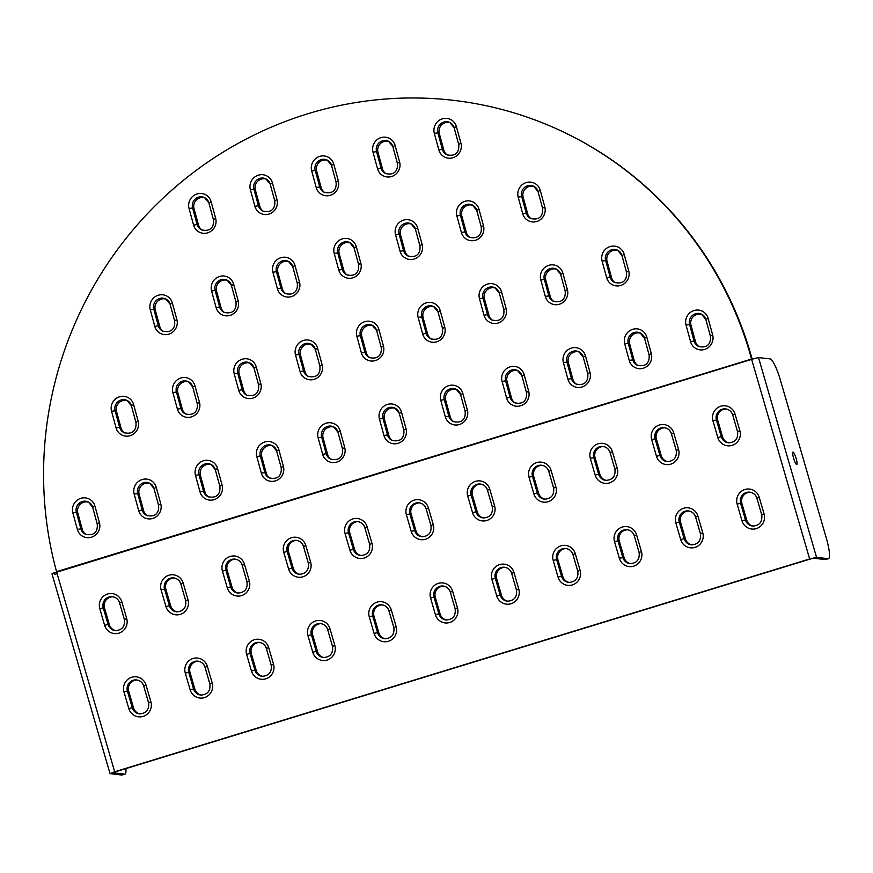<?xml version="1.0" encoding="UTF-8"?>
<svg xmlns="http://www.w3.org/2000/svg" width="873" height="873" viewBox="0 0 873 873"><rect width="100%" height="100%" fill="white"/><g stroke="black" fill="none" stroke-linecap="round" stroke-linejoin="round"><path stroke-width="1.31" d="M166.459 299.286A8.697 8.435 -64.3 0 0 155.241 309.937L159.759 326.48A8.697 8.435 -64.3 0 0 163.458 331.434M56.199 570.244L56.592 571.662A6.089 1.102 73 0 0 56.734 572.164L57.16 573.626L54.453 574.51L53.973 572.874L54.835 574.379M56.156 570.222A369.552 358.377 115.7 0 1 175.375 187.062A369.552 358.377 115.7 0 1 564.613 132.587A369.552 358.377 115.7 0 1 751.5 358.847L751.948 359.065M752.122 359.01A369.552 358.377 -64.3 0 0 565.289 132.903L564.613 132.587M534.363 186.615A8.697 8.435 -64.3 0 0 523.156 197.265L527.674 213.82A8.697 8.435 -64.3 0 0 531.362 218.763M227.777 280.506A8.697 8.435 -64.3 0 0 216.559 291.156L221.076 307.711A8.697 8.435 -64.3 0 0 224.776 312.654M473.046 205.395A8.697 8.435 -64.3 0 0 461.828 216.046L466.357 232.589A8.697 8.435 -64.3 0 0 470.045 237.543M289.094 261.725A8.697 8.435 -64.3 0 0 277.876 272.376L282.394 288.93A8.697 8.435 -64.3 0 0 286.093 293.874M411.729 224.175A8.697 8.435 -64.3 0 0 400.511 234.815L405.039 251.369A8.697 8.435 -64.3 0 0 408.728 256.313M127.742 400.827A8.697 8.435 -64.3 0 0 116.524 411.467L121.052 428.021A8.697 8.435 -64.3 0 0 124.741 432.964M618.291 250.595A8.697 8.435 -64.3 0 0 607.073 261.245L611.602 277.8A8.697 8.435 -64.3 0 0 615.29 282.743M189.059 382.047A8.697 8.435 -64.3 0 0 177.841 392.697L182.37 409.241A8.697 8.435 -64.3 0 0 186.058 414.184M556.974 269.375A8.697 8.435 -64.3 0 0 545.756 280.026L550.274 296.569A8.697 8.435 -64.3 0 0 553.973 301.523M250.376 363.266A8.697 8.435 -64.3 0 0 239.158 373.917L243.687 390.46A8.697 8.435 -64.3 0 0 247.375 395.414M495.657 288.155A8.697 8.435 -64.3 0 0 484.439 298.795L488.956 315.349A8.697 8.435 -64.3 0 0 492.656 320.293M311.694 344.486A8.697 8.435 -64.3 0 0 300.487 355.136L305.004 371.691A8.697 8.435 -64.3 0 0 308.693 376.634M434.339 306.936A8.697 8.435 -64.3 0 0 423.121 317.576L427.639 334.13A8.697 8.435 -64.3 0 0 431.338 339.073M89.024 502.357A8.697 8.435 -64.3 0 0 77.817 513.008L82.335 529.562A8.697 8.435 -64.3 0 0 86.023 534.505M702.219 314.575A8.697 8.435 -64.3 0 0 691.001 325.225L695.519 341.779A8.697 8.435 -64.3 0 0 699.218 346.723M150.352 483.577A8.697 8.435 -64.3 0 0 139.134 494.227L143.652 510.781A8.697 8.435 -64.3 0 0 147.351 515.725M640.902 333.355A8.697 8.435 -64.3 0 0 629.684 344.006L634.202 360.549A8.697 8.435 -64.3 0 0 637.901 365.503M211.67 464.807A8.697 8.435 -64.3 0 0 200.452 475.447L204.969 492.001A8.697 8.435 -64.3 0 0 208.669 496.944M579.574 352.135A8.697 8.435 -64.3 0 0 568.367 362.775L572.884 379.329A8.697 8.435 -64.3 0 0 576.573 384.273M272.987 446.027A8.697 8.435 -64.3 0 0 261.769 456.677L266.287 473.221A8.697 8.435 -64.3 0 0 269.986 478.164M518.256 370.916A8.697 8.435 -64.3 0 0 507.049 381.556L511.567 398.11A8.697 8.435 -64.3 0 0 515.256 403.053M334.304 427.246A8.697 8.435 -64.3 0 0 323.086 437.897L327.604 454.44A8.697 8.435 -64.3 0 0 331.304 459.394M456.939 389.685A8.697 8.435 -64.3 0 0 445.721 400.336L450.25 416.89A8.697 8.435 -64.3 0 0 453.938 421.834M205.242 197.996A8.697 8.435 -64.3 0 0 194.024 208.647L198.542 225.201A8.697 8.435 -64.3 0 0 202.241 230.145M450.512 122.886A8.697 8.435 -64.3 0 0 439.294 133.536L443.822 150.091A8.697 8.435 -64.3 0 0 447.511 155.034M266.56 179.227A8.697 8.435 -64.3 0 0 255.342 189.867L259.859 206.421A8.697 8.435 -64.3 0 0 263.559 211.364M389.194 141.666A8.697 8.435 -64.3 0 0 377.976 152.317L382.494 168.871A8.697 8.435 -64.3 0 0 386.193 173.814M327.877 160.446A8.697 8.435 -64.3 0 0 316.659 171.097L321.177 187.64A8.697 8.435 -64.3 0 0 324.876 192.595M350.411 242.956A8.697 8.435 -64.3 0 0 339.193 253.596L343.722 270.15A8.697 8.435 -64.3 0 0 347.41 275.093M373.011 325.705A8.697 8.435 -64.3 0 0 361.804 336.356L366.322 352.91A8.697 8.435 -64.3 0 0 370.021 357.854M395.622 408.466A8.697 8.435 -64.3 0 0 384.404 419.116L388.932 435.671A8.697 8.435 -64.3 0 0 392.621 440.614M726.238 409.011A8.697 8.523 -83.4 0 0 717.715 420.197L722.549 436.849A8.697 8.523 -83.4 0 0 729.086 442.884M809.631 558.96L114.679 771.787L110.031 773.62L121.762 775.017A21.738 3.95 73 0 0 122.089 774.995L124.948 774.111A21.738 3.95 -107 0 1 124.632 774.144L113.021 772.801L115.28 771.852L810.231 559.036L813.691 558.229L825.301 559.571A21.738 3.95 73 0 0 825.618 559.538L828.477 558.665A21.738 3.95 -107 0 1 828.161 558.687L816.55 557.356L809.631 558.96L751.642 359.36L56.734 572.164M113.053 596.794A8.697 8.523 -83.4 0 0 104.52 607.979L109.365 624.631A8.697 8.523 -83.4 0 0 115.902 630.666M664.92 427.781A8.697 8.523 -83.4 0 0 656.387 438.977L661.232 455.63A8.697 8.523 -83.4 0 0 667.769 461.664M174.371 578.013A8.697 8.523 -83.4 0 0 165.837 589.199L170.682 605.851A8.697 8.523 -83.4 0 0 177.219 611.886M603.603 446.561A8.697 8.523 -83.4 0 0 595.07 457.758L599.915 474.399A8.697 8.523 -83.4 0 0 606.451 480.434M235.688 559.233A8.697 8.523 -83.4 0 0 227.166 570.429L232 587.071A8.697 8.523 -83.4 0 0 238.536 593.105M542.286 465.342A8.697 8.523 -83.4 0 0 533.752 476.538L538.586 493.18A8.697 8.523 -83.4 0 0 545.134 499.214M297.006 540.452A8.697 8.523 -83.4 0 0 288.483 551.649L293.317 568.301A8.697 8.523 -83.4 0 0 299.854 574.336M480.968 484.122A8.697 8.523 -83.4 0 0 472.435 495.307L477.269 511.96A8.697 8.523 -83.4 0 0 483.806 517.995M358.323 521.672A8.697 8.523 -83.4 0 0 349.8 532.868L354.634 549.521A8.697 8.523 -83.4 0 0 361.171 555.555M419.64 502.903A8.697 8.523 -83.4 0 0 411.118 514.088L415.952 530.74A8.697 8.523 -83.4 0 0 422.488 536.775M750.42 492.252A8.697 8.523 -83.4 0 0 741.897 503.448L746.731 520.09A8.697 8.523 -83.4 0 0 753.268 526.124M137.236 680.034A8.697 8.523 -83.4 0 0 128.713 691.23L133.547 707.883A8.697 8.523 -83.4 0 0 140.084 713.918M689.103 511.032A8.697 8.523 -83.4 0 0 680.58 522.229L685.414 538.87A8.697 8.523 -83.4 0 0 691.951 544.905M198.553 661.254A8.697 8.523 -83.4 0 0 190.03 672.45L194.865 689.103A8.697 8.523 -83.4 0 0 201.401 695.137M627.785 529.813A8.697 8.523 -83.4 0 0 619.263 540.998L624.097 557.651A8.697 8.523 -83.4 0 0 630.633 563.685M259.87 642.484A8.697 8.523 -83.4 0 0 251.348 653.67L256.182 670.322A8.697 8.523 -83.4 0 0 262.718 676.357M566.468 548.593A8.697 8.523 -83.4 0 0 557.934 559.779L562.779 576.431A8.697 8.523 -83.4 0 0 569.316 582.466M321.188 623.704A8.697 8.523 -83.4 0 0 312.665 634.889L317.499 651.542A8.697 8.523 -83.4 0 0 324.036 657.576M505.151 567.363A8.697 8.523 -83.4 0 0 496.617 578.559L501.462 595.211A8.697 8.523 -83.4 0 0 507.999 601.246M382.516 604.924A8.697 8.523 -83.4 0 0 373.982 616.12L378.817 632.761A8.697 8.523 -83.4 0 0 385.364 638.796M443.833 586.143A8.697 8.523 -83.4 0 0 435.3 597.339L440.134 613.981A8.697 8.523 -83.4 0 0 446.681 620.026M751.511 359.054L751.522 359.109A6.089 1.102 -107 0 1 751.511 359.054L56.592 571.662M828.477 558.665A21.738 3.95 -107 0 0 826.382 538.368L780.429 380.202A21.738 3.95 -107 0 0 770.117 358.901L758.506 357.559L751.642 359.36A6.089 1.102 73 0 1 751.588 359.174A6.089 1.102 -107 0 1 751.566 359.098M54.421 572.928L56.745 572.208M110.031 773.62L51.987 573.834L53.973 572.874M796.143 458.445A6.526 1.189 -107 0 1 796.776 464.534A6.526 1.189 -107 0 1 793.732 458.652A6.526 1.189 -107 0 1 792.957 452.072A6.526 1.189 -107 0 1 796.143 458.445M125.898 768.611A21.738 3.95 -107 0 1 124.948 774.111M154.794 326.349L158.329 325.793L153.801 309.238L150.276 309.795L154.794 326.349A11.742 11.382 -64.3 0 0 168.882 334.141A11.742 11.382 -64.3 0 0 176.87 319.583L172.352 303.04A11.742 11.382 -64.3 0 0 158.264 295.249A11.742 11.382 -64.3 0 0 150.276 309.795M170.159 304.23L172.352 303.04M155.241 309.937L153.801 309.238A8.697 8.435 115.7 0 1 165.761 298.904A8.697 8.435 115.7 0 1 170.104 304.066M174.676 320.784L176.87 319.583M165.761 298.904L170.082 304.164L174.6 320.707C175.342 325.825 173.585 333.737 162.727 331.118A8.697 8.435 115.7 0 1 158.329 325.793L159.759 326.48M518.191 197.123L522.709 213.678A11.742 11.382 -64.3 0 0 536.797 221.469A11.742 11.382 -64.3 0 0 544.785 206.912L540.267 190.369A11.742 11.382 -64.3 0 0 526.168 182.577A11.742 11.382 -64.3 0 0 518.191 197.123L521.716 196.567A8.697 8.435 115.7 0 1 533.676 186.233A8.697 8.435 115.7 0 1 538.019 191.394M456.874 215.904L461.391 232.458A11.742 11.382 -64.3 0 0 475.479 240.25A11.742 11.382 -64.3 0 0 483.467 225.692L478.939 209.149A11.742 11.382 -64.3 0 0 464.851 201.347A11.742 11.382 -64.3 0 0 456.874 215.904L460.398 215.347A8.697 8.435 115.7 0 1 472.348 205.013A8.697 8.435 115.7 0 1 476.702 210.164M395.545 234.684L400.074 251.238A11.742 11.382 -64.3 0 0 414.162 259.03A11.742 11.382 -64.3 0 0 422.15 244.473L417.621 227.918A11.742 11.382 -64.3 0 0 403.533 220.127A11.742 11.382 -64.3 0 0 395.545 234.684L399.081 234.128A8.697 8.435 115.7 0 1 411.03 223.794A8.697 8.435 115.7 0 1 415.384 228.944M602.108 261.103L606.637 277.658A11.742 11.382 -64.3 0 0 620.725 285.449A11.742 11.382 -64.3 0 0 628.713 270.892L624.184 254.349A11.742 11.382 -64.3 0 0 610.096 246.557A11.742 11.382 -64.3 0 0 602.108 261.103L605.644 260.547A8.697 8.435 115.7 0 1 617.593 250.213A8.697 8.435 115.7 0 1 621.947 255.374M540.791 279.884L545.319 296.438A11.742 11.382 -64.3 0 0 559.407 304.23A11.742 11.382 -64.3 0 0 567.385 289.672L562.867 273.129A11.742 11.382 -64.3 0 0 548.779 265.327A11.742 11.382 -64.3 0 0 540.791 279.884L544.326 279.327A8.697 8.435 115.7 0 1 556.276 268.993A8.697 8.435 115.7 0 1 560.63 274.144M479.473 298.664L483.991 315.218A11.742 11.382 -64.3 0 0 498.079 323.01A11.742 11.382 -64.3 0 0 506.067 308.453L501.549 291.898A11.742 11.382 -64.3 0 0 487.461 284.107A11.742 11.382 -64.3 0 0 479.473 298.664L483.009 298.108A8.697 8.435 115.7 0 1 494.958 287.774A8.697 8.435 115.7 0 1 499.312 292.924M418.156 317.445L422.674 333.988A11.742 11.382 -64.3 0 0 436.762 341.779A11.742 11.382 -64.3 0 0 444.75 327.233L440.232 310.679A11.742 11.382 -64.3 0 0 426.144 302.887A11.742 11.382 -64.3 0 0 418.156 317.445L421.681 316.888A8.697 8.435 115.7 0 1 433.641 306.554A8.697 8.435 115.7 0 1 437.984 311.705M686.036 325.083L690.554 341.638A11.742 11.382 -64.3 0 0 704.642 349.429A11.742 11.382 -64.3 0 0 712.63 334.872L708.112 318.329A11.742 11.382 -64.3 0 0 694.024 310.537A11.742 11.382 -64.3 0 0 686.036 325.083L689.572 324.527A8.697 8.435 115.7 0 1 701.521 314.193A8.697 8.435 115.7 0 1 705.864 319.354M624.719 343.864L629.237 360.418A11.742 11.382 -64.3 0 0 643.325 368.21A11.742 11.382 -64.3 0 0 651.313 353.652L646.795 337.109A11.742 11.382 -64.3 0 0 632.707 329.307A11.742 11.382 -64.3 0 0 624.719 343.864L628.244 343.307A8.697 8.435 115.7 0 1 640.204 332.973A8.697 8.435 115.7 0 1 644.547 338.124M563.401 362.644L567.919 379.198A11.742 11.382 -64.3 0 0 582.007 386.99A11.742 11.382 -64.3 0 0 589.995 372.433L585.477 355.878A11.742 11.382 -64.3 0 0 571.389 348.087A11.742 11.382 -64.3 0 0 563.401 362.644L566.926 362.088A8.697 8.435 115.7 0 1 578.886 351.754A8.697 8.435 115.7 0 1 583.229 356.904M502.084 381.425L506.602 397.968A11.742 11.382 -64.3 0 0 520.69 405.759A11.742 11.382 -64.3 0 0 528.678 391.213L524.149 374.659A11.742 11.382 -64.3 0 0 510.061 366.867A11.742 11.382 -64.3 0 0 502.084 381.425L505.609 380.868A8.697 8.435 115.7 0 1 517.569 370.534A8.697 8.435 115.7 0 1 521.912 375.685M440.756 400.194L445.285 416.748A11.742 11.382 -64.3 0 0 459.373 424.54A11.742 11.382 -64.3 0 0 467.361 409.994L462.832 393.439A11.742 11.382 -64.3 0 0 448.744 385.648A11.742 11.382 -64.3 0 0 440.756 400.194L444.292 399.648A8.697 8.435 115.7 0 1 456.241 389.314A8.697 8.435 115.7 0 1 460.595 394.465M434.328 133.394L438.857 149.949A11.742 11.382 -64.3 0 0 452.945 157.74A11.742 11.382 -64.3 0 0 460.933 143.194L456.404 126.64A11.742 11.382 -64.3 0 0 442.316 118.848A11.742 11.382 -64.3 0 0 434.328 133.394L437.864 132.849A8.697 8.435 115.7 0 1 449.813 122.504A8.697 8.435 115.7 0 1 454.167 127.665M373.011 152.175L377.54 168.729A11.742 11.382 -64.3 0 0 391.628 176.521A11.742 11.382 -64.3 0 0 399.605 161.963L395.087 145.42A11.742 11.382 -64.3 0 0 380.999 137.628A11.742 11.382 -64.3 0 0 373.011 152.175L376.547 151.618A8.697 8.435 115.7 0 1 388.496 141.284A8.697 8.435 115.7 0 1 392.85 146.446M334.228 253.465L338.757 270.008A11.742 11.382 -64.3 0 0 352.845 277.8A11.742 11.382 -64.3 0 0 360.822 263.253L356.304 246.699A11.742 11.382 -64.3 0 0 342.216 238.907A11.742 11.382 -64.3 0 0 334.228 253.465L337.764 252.908A8.697 8.435 115.7 0 1 349.713 242.574A8.697 8.435 115.7 0 1 354.067 247.725M379.439 418.975L383.967 435.529A11.742 11.382 -64.3 0 0 398.055 443.32A11.742 11.382 -64.3 0 0 406.043 428.774L401.515 412.22A11.742 11.382 -64.3 0 0 387.426 404.428A11.742 11.382 -64.3 0 0 379.439 418.975L382.974 418.429A8.697 8.435 115.7 0 1 394.923 408.084A8.697 8.435 115.7 0 1 399.277 413.245M356.839 336.214L361.357 352.768A11.742 11.382 -64.3 0 0 375.445 360.56A11.742 11.382 -64.3 0 0 383.433 346.014L378.915 329.459A11.742 11.382 -64.3 0 0 364.827 321.668A11.742 11.382 -64.3 0 0 356.839 336.214L360.363 335.669A8.697 8.435 115.7 0 1 372.324 325.334A8.697 8.435 115.7 0 1 376.667 330.485M311.694 170.955L316.212 187.509A11.742 11.382 -64.3 0 0 330.31 195.301A11.742 11.382 -64.3 0 0 338.288 180.744L333.77 164.189A11.742 11.382 -64.3 0 0 319.682 156.398A11.742 11.382 -64.3 0 0 311.694 170.955L315.229 170.399A8.697 8.435 115.7 0 1 327.179 160.065A8.697 8.435 115.7 0 1 331.533 165.215M250.376 189.736L254.894 206.29A11.742 11.382 -64.3 0 0 268.982 214.081A11.742 11.382 -64.3 0 0 276.97 199.524L272.452 182.97A11.742 11.382 -64.3 0 0 258.364 175.178A11.742 11.382 -64.3 0 0 250.376 189.736L253.912 189.179A8.697 8.435 115.7 0 1 265.861 178.845A8.697 8.435 115.7 0 1 270.204 183.996M189.059 208.516L193.577 225.059A11.742 11.382 -64.3 0 0 207.665 232.851A11.742 11.382 -64.3 0 0 215.653 218.305L211.135 201.75A11.742 11.382 -64.3 0 0 197.047 193.959A11.742 11.382 -64.3 0 0 189.059 208.516L192.584 207.96A8.697 8.435 115.7 0 1 204.544 197.625A8.697 8.435 115.7 0 1 208.887 202.776M318.121 437.755L322.65 454.309A11.742 11.382 -64.3 0 0 336.738 462.101A11.742 11.382 -64.3 0 0 344.715 447.543L340.197 431A11.742 11.382 -64.3 0 0 326.109 423.209A11.742 11.382 -64.3 0 0 318.121 437.755L321.657 437.198A8.697 8.435 115.7 0 1 333.606 426.864A8.697 8.435 115.7 0 1 337.96 432.026M256.804 456.535L261.322 473.09A11.742 11.382 -64.3 0 0 275.41 480.881A11.742 11.382 -64.3 0 0 283.398 466.324L278.88 449.77A11.742 11.382 -64.3 0 0 264.792 441.978A11.742 11.382 -64.3 0 0 256.804 456.535L260.34 455.979A8.697 8.435 115.7 0 1 272.289 445.645A8.697 8.435 115.7 0 1 276.643 450.795M195.487 475.316L200.004 491.859A11.742 11.382 -64.3 0 0 214.092 499.662A11.742 11.382 -64.3 0 0 222.08 485.104L217.563 468.55A11.742 11.382 -64.3 0 0 203.474 460.758A11.742 11.382 -64.3 0 0 195.487 475.316L199.011 474.759A8.697 8.435 115.7 0 1 210.971 464.425A8.697 8.435 115.7 0 1 215.315 469.576M134.169 494.096L138.687 510.64A11.742 11.382 -64.3 0 0 152.775 518.431A11.742 11.382 -64.3 0 0 160.763 503.885L156.245 487.33A11.742 11.382 -64.3 0 0 142.157 479.539A11.742 11.382 -64.3 0 0 134.169 494.096L137.694 493.54A8.697 8.435 115.7 0 1 149.654 483.206A8.697 8.435 115.7 0 1 153.997 488.356M72.852 512.866L77.37 529.42A11.742 11.382 -64.3 0 0 91.458 537.211A11.742 11.382 -64.3 0 0 99.446 522.665L94.928 506.111A11.742 11.382 -64.3 0 0 80.829 498.319A11.742 11.382 -64.3 0 0 72.852 512.866L76.377 512.32A8.697 8.435 115.7 0 1 88.337 501.975A8.697 8.435 115.7 0 1 92.68 507.137M295.521 354.995L300.039 371.549A11.742 11.382 -64.3 0 0 314.127 379.34A11.742 11.382 -64.3 0 0 322.115 364.794L317.597 348.24A11.742 11.382 -64.3 0 0 303.498 340.448A11.742 11.382 -64.3 0 0 295.521 354.995L299.046 354.449A8.697 8.435 115.7 0 1 311.006 344.104A8.697 8.435 115.7 0 1 315.349 349.265M234.204 373.775L238.722 390.329A11.742 11.382 -64.3 0 0 252.81 398.121A11.742 11.382 -64.3 0 0 260.798 383.563L256.269 367.02A11.742 11.382 -64.3 0 0 242.181 359.229A11.742 11.382 -64.3 0 0 234.204 373.775L237.729 373.218A8.697 8.435 115.7 0 1 249.678 362.884A8.697 8.435 115.7 0 1 254.032 368.046M172.876 392.555L177.405 409.11A11.742 11.382 -64.3 0 0 191.493 416.901A11.742 11.382 -64.3 0 0 199.481 402.344L194.952 385.79A11.742 11.382 -64.3 0 0 180.864 377.998A11.742 11.382 -64.3 0 0 172.876 392.555L176.411 391.999A8.697 8.435 115.7 0 1 188.361 381.665A8.697 8.435 115.7 0 1 192.715 386.815M111.558 411.336L116.087 427.879A11.742 11.382 -64.3 0 0 130.175 435.682A11.742 11.382 -64.3 0 0 138.152 421.124L133.634 404.57A11.742 11.382 -64.3 0 0 119.546 396.779A11.742 11.382 -64.3 0 0 111.558 411.336L115.094 410.779A8.697 8.435 115.7 0 1 127.043 400.445A8.697 8.435 115.7 0 1 131.397 405.596M272.911 272.234L277.428 288.788A11.742 11.382 -64.3 0 0 291.527 296.58A11.742 11.382 -64.3 0 0 299.504 282.034L294.987 265.479A11.742 11.382 -64.3 0 0 280.899 257.688A11.742 11.382 -64.3 0 0 272.911 272.234L276.446 271.689A8.697 8.435 115.7 0 1 288.396 261.354A8.697 8.435 115.7 0 1 292.75 266.505M211.593 291.015L216.111 307.569A11.742 11.382 -64.3 0 0 230.199 315.36A11.742 11.382 -64.3 0 0 238.187 300.814L233.669 284.26A11.742 11.382 -64.3 0 0 219.581 276.468A11.742 11.382 -64.3 0 0 211.593 291.015L215.129 290.469A8.697 8.435 115.7 0 1 227.078 280.124A8.697 8.435 115.7 0 1 231.421 285.285M522.709 213.678L526.244 213.121L521.716 196.567L523.156 197.265M538.074 191.569L540.267 190.369M542.591 208.112L544.785 206.912M533.676 186.233L537.997 191.493L542.515 208.047C543.257 213.165 541.5 221.065 530.642 218.457A8.697 8.435 115.7 0 1 526.244 213.121L527.674 213.82M216.111 307.569L219.647 307.012L215.129 290.469L216.559 291.156M231.476 285.46L233.669 284.26M235.994 302.003L238.187 300.814M227.078 280.124L231.4 285.384L235.928 301.938C236.659 307.056 234.902 314.957 224.045 312.348A8.697 8.435 115.7 0 1 219.647 307.012L221.076 307.711M461.391 232.458L464.916 231.902L460.398 215.347L461.828 216.046M476.756 210.338L478.939 209.149M481.274 226.893L483.467 225.692M472.348 205.013L476.68 210.273L481.198 226.816C481.94 231.934 480.183 239.846 469.314 237.227A8.697 8.435 115.7 0 1 464.916 231.902L466.357 232.589M277.428 288.788L280.964 288.232L276.446 271.689L277.876 272.376M292.793 266.68L294.987 265.479M297.311 283.234L299.504 282.034M288.396 261.354L292.717 266.603L297.246 283.158C297.977 288.276 296.231 296.176 285.362 293.568A8.697 8.435 115.7 0 1 280.964 288.232L282.394 288.93M400.074 251.238L403.599 250.682L399.081 234.128L400.511 234.815M415.428 229.119L417.621 227.918M419.957 245.673L422.15 244.473M411.03 223.794L415.362 229.042L419.88 245.597C420.622 250.715 418.865 258.615 407.997 256.007A8.697 8.435 115.7 0 1 403.599 250.682L405.039 251.369M116.087 427.879L119.612 427.334L115.094 410.779L116.524 411.467M131.441 405.77L133.634 404.57M135.97 422.325L138.152 421.124M127.043 400.445L131.365 405.694L135.893 422.248C136.635 427.366 134.879 435.267 124.01 432.659A8.697 8.435 115.7 0 1 119.612 427.334L121.052 428.021M606.637 277.658L610.162 277.101L605.644 260.547L607.073 261.245M621.991 255.549L624.184 254.349M626.519 272.092L628.713 270.892M617.593 250.213L621.914 255.473L626.443 272.027C627.185 277.145 625.428 285.045 614.559 282.437A8.697 8.435 115.7 0 1 610.162 277.101L611.602 277.8M177.405 409.11L180.929 408.553L176.411 391.999L177.841 392.697M192.758 386.99L194.952 385.79M197.287 403.544L199.481 402.344M188.361 381.665L192.693 386.914L197.211 403.468C197.953 408.586 196.196 416.486 185.327 413.878A8.697 8.435 115.7 0 1 180.929 408.553L182.37 409.241M545.319 296.438L548.844 295.882L544.326 279.327L545.756 280.026M560.673 274.318L562.867 273.129M565.191 290.873L567.385 289.672M556.276 268.993L560.597 274.253L565.126 290.796C565.857 295.914 564.111 303.826 553.242 301.207A8.697 8.435 115.7 0 1 548.844 295.882L550.274 296.569M238.722 390.329L242.247 389.773L237.729 373.218L239.158 373.917M254.087 368.21L256.269 367.02M258.604 384.764L260.798 383.563M249.678 362.884L254.01 368.144L258.528 384.687C259.27 389.805 257.513 397.717 246.644 395.098A8.697 8.435 115.7 0 1 242.247 389.773L243.687 390.46M483.991 315.218L487.527 314.662L483.009 298.108L484.439 298.795M499.356 293.099L501.549 291.898M503.874 309.653L506.067 308.453M494.958 287.774L499.28 293.022L503.808 309.577C504.539 314.695 502.793 322.595 491.925 319.987A8.697 8.435 115.7 0 1 487.527 314.662L488.956 315.349M300.039 371.549L303.575 370.992L299.046 354.449L300.487 355.136M315.404 349.44L317.597 348.24M319.922 365.983L322.115 364.794M311.006 344.104L315.328 349.364L319.845 365.918C320.587 371.036 318.831 378.937 307.973 376.328A8.697 8.435 115.7 0 1 303.575 370.992L305.004 371.691M422.674 333.988L426.21 333.442L421.681 316.888L423.121 317.576M438.039 311.879L440.232 310.679M442.556 328.434L444.75 327.233M433.641 306.554L437.962 311.803L442.48 328.357C443.222 333.475 441.465 341.376 430.607 338.768A8.697 8.435 115.7 0 1 426.21 333.442L427.639 334.13M77.37 529.42L80.905 528.863L76.377 512.32L77.817 513.008M92.734 507.311L94.928 506.111M97.252 523.855L99.446 522.665M88.337 501.975L92.658 507.235L97.176 523.789C97.918 528.907 96.161 536.808 85.303 534.2A8.697 8.435 115.7 0 1 80.905 528.863L82.335 529.562M690.554 341.638L694.09 341.081L689.572 324.527L691.001 325.225M705.919 319.529L708.112 318.329M710.436 336.072L712.63 334.872M701.521 314.193L705.842 319.453L710.36 336.007C711.102 341.125 709.345 349.025 698.487 346.417A8.697 8.435 115.7 0 1 694.09 341.081L695.519 341.779M138.687 510.64L142.223 510.094L137.694 493.54L139.134 494.227M154.052 488.531L156.245 487.33M158.57 505.085L160.763 503.885M149.654 483.206L153.975 488.454L158.493 505.009C159.235 510.127 157.478 518.027 146.62 515.419A8.697 8.435 115.7 0 1 142.223 510.094L143.652 510.781M629.237 360.418L632.772 359.862L628.244 343.307L629.684 344.006M644.601 338.298L646.795 337.109M649.119 354.853L651.313 353.652M640.204 332.973L644.525 338.233L649.043 354.776C649.785 359.894 648.028 367.806 637.17 365.187A8.697 8.435 115.7 0 1 632.772 359.862L634.202 360.549M200.004 491.859L203.54 491.313L199.011 474.759L200.452 475.447M215.369 469.75L217.563 468.55M219.887 486.305L222.08 485.104M210.971 464.425L215.293 469.674L219.81 486.228C220.553 491.346 218.796 499.247 207.938 496.639A8.697 8.435 115.7 0 1 203.54 491.313L204.969 492.001M567.919 379.198L571.455 378.642L566.926 362.088L568.367 362.775M583.284 357.079L585.477 355.878M587.802 373.633L589.995 372.433M578.886 351.754L583.208 357.002L587.725 373.557C588.467 378.675 586.711 386.575 575.853 383.967A8.697 8.435 115.7 0 1 571.455 378.642L572.884 379.329M261.322 473.09L264.857 472.533L260.34 455.979L261.769 456.677M276.686 450.97L278.88 449.77M281.204 467.524L283.398 466.324M272.289 445.645L276.61 450.894L281.139 467.448C281.87 472.566 280.124 480.466 269.255 477.858A8.697 8.435 115.7 0 1 264.857 472.533L266.287 473.221M506.602 397.968L510.127 397.422L505.609 380.868L507.049 381.556M521.967 375.859L524.149 374.659M526.484 392.414L528.678 391.213M517.569 370.534L521.89 375.783L526.408 392.337C527.15 397.455 525.393 405.356 514.524 402.748A8.697 8.435 115.7 0 1 510.127 397.422L511.567 398.11M322.65 454.309L326.175 453.753L321.657 437.198L323.086 437.897M338.004 432.19L340.197 431M342.522 448.744L344.715 447.543M333.606 426.864L337.927 432.124L342.456 448.667C343.187 453.785 341.441 461.697 330.572 459.078A8.697 8.435 115.7 0 1 326.175 453.753L327.604 454.44M445.285 416.748L448.809 416.203L444.292 399.648L445.721 400.336M460.638 394.64L462.832 393.439M465.167 411.194L467.361 409.994M456.241 389.314L460.573 394.563L465.091 411.118C465.833 416.235 464.076 424.136 453.207 421.528A8.697 8.435 115.7 0 1 448.809 416.203L450.25 416.89M193.577 225.059L197.112 224.514L192.584 207.96L194.024 208.647M208.942 202.951L211.135 201.75M213.459 219.505L215.653 218.305M204.544 197.625L208.865 202.874L213.383 219.429C214.125 224.547 212.368 232.447 201.51 229.839A8.697 8.435 115.7 0 1 197.112 224.514L198.542 225.201M438.857 149.949L442.382 149.392L437.864 132.849L439.294 133.536M454.211 127.84L456.404 126.64M458.74 144.383L460.933 143.194M449.813 122.504L454.146 127.764L458.663 144.318C459.405 149.436 457.648 157.336 446.78 154.728A8.697 8.435 115.7 0 1 442.382 149.392L443.822 150.091M254.894 206.29L258.43 205.733L253.912 189.179L255.342 189.867M270.259 184.17L272.452 182.97M274.777 200.725L276.97 199.524M265.861 178.845L270.183 184.094L274.7 200.648C275.442 205.766 273.686 213.667 262.828 211.059A8.697 8.435 115.7 0 1 258.43 205.733L259.859 206.421M377.54 168.729L381.065 168.173L376.547 151.618L377.976 152.317M392.894 146.62L395.087 145.42M397.422 163.164L399.605 161.963M388.496 141.284L392.817 146.544L397.346 163.087C398.077 168.205 396.331 176.117 385.462 173.498A8.697 8.435 115.7 0 1 381.065 168.173L382.494 168.871M316.212 187.509L319.747 186.953L315.229 170.399L316.659 171.097M331.576 165.39L333.77 164.189M336.094 181.944L338.288 180.744M327.179 160.065L331.5 165.324L336.029 181.868C336.76 186.986 335.014 194.886 324.145 192.278A8.697 8.435 115.7 0 1 319.747 186.953L321.177 187.64M338.757 270.008L342.281 269.462L337.764 252.908L339.193 253.596M354.111 247.899L356.304 246.699M358.639 264.454L360.822 263.253M349.713 242.574L354.034 247.823L358.563 264.377C359.305 269.495 357.548 277.396 346.679 274.788A8.697 8.435 115.7 0 1 342.281 269.462L343.722 270.15M361.357 352.768L364.892 352.212L360.363 335.669L361.804 336.356M376.721 330.66L378.915 329.459M381.239 347.214L383.433 346.014M372.324 325.334L376.645 330.583L381.163 347.138C381.905 352.256 380.148 360.156 369.29 357.548A8.697 8.435 115.7 0 1 364.892 352.212L366.322 352.91M383.967 435.529L387.492 434.972L382.974 418.429L384.404 419.116M399.321 413.42L401.515 412.22M403.85 429.963L406.043 428.774M394.923 408.084L399.256 413.344L403.773 429.898C404.515 435.016 402.759 442.917 391.89 440.308A8.697 8.435 115.7 0 1 387.492 434.972L388.932 435.671M717.802 437.504L721.262 436.696L716.427 420.055L712.968 420.862L717.802 437.504A11.742 11.502 -83.4 0 0 732.109 445.361A11.742 11.502 -83.4 0 0 739.878 430.749L735.044 414.097A11.742 11.502 -83.4 0 0 720.738 406.24A11.742 11.502 -83.4 0 0 712.968 420.862M732.785 415.046L735.044 414.097M717.715 420.197L716.427 420.055A8.697 8.523 96.6 0 1 725.605 408.913A8.697 8.523 96.6 0 1 732.753 414.959M737.62 431.688L739.878 430.749M725.605 408.913C729.151 409.47 731.519 411.51 732.72 415.013L737.554 431.666C738.329 438.726 735.295 442.447 728.442 442.829A8.697 8.523 96.6 0 1 721.262 436.696L722.549 436.849M114.679 771.787L57.116 573.637M99.784 608.645L104.618 625.286A11.742 11.502 -83.4 0 0 118.924 633.143A11.742 11.502 -83.4 0 0 126.694 618.531L121.86 601.879A11.742 11.502 -83.4 0 0 107.554 594.022A11.742 11.502 -83.4 0 0 99.784 608.645L103.243 607.837A8.697 8.523 96.6 0 1 112.421 596.695A8.697 8.523 96.6 0 1 119.568 602.741M161.101 589.864L165.935 606.517A11.742 11.502 -83.4 0 0 180.242 614.374A11.742 11.502 -83.4 0 0 188.011 599.751L183.177 583.099A11.742 11.502 -83.4 0 0 168.871 575.242A11.742 11.502 -83.4 0 0 161.101 589.864L164.561 589.057A8.697 8.523 96.6 0 1 173.738 577.915A8.697 8.523 96.6 0 1 180.886 583.961M222.419 571.084L227.253 587.736A11.742 11.502 -83.4 0 0 241.559 595.593A11.742 11.502 -83.4 0 0 249.329 580.971L244.495 564.329A11.742 11.502 -83.4 0 0 230.188 556.461A11.742 11.502 -83.4 0 0 222.419 571.084L225.878 570.276A8.697 8.523 96.6 0 1 235.055 559.135A8.697 8.523 96.6 0 1 242.203 565.191M283.736 552.303L288.581 568.956A11.742 11.502 -83.4 0 0 302.876 576.813A11.742 11.502 -83.4 0 0 310.646 562.19L305.812 545.549A11.742 11.502 -83.4 0 0 291.517 537.692A11.742 11.502 -83.4 0 0 283.736 552.303L287.195 551.496A8.697 8.523 96.6 0 1 296.373 540.354A8.697 8.523 96.6 0 1 303.531 546.411M345.053 533.523L349.898 550.176A11.742 11.502 -83.4 0 0 364.194 558.033A11.742 11.502 -83.4 0 0 371.974 543.421L367.129 526.768A11.742 11.502 -83.4 0 0 352.834 518.911A11.742 11.502 -83.4 0 0 345.053 533.523L348.513 532.716A8.697 8.523 96.6 0 1 357.69 521.574A8.697 8.523 96.6 0 1 364.849 527.63M737.161 504.103L741.995 520.755A11.742 11.502 -83.4 0 0 756.291 528.612A11.742 11.502 -83.4 0 0 764.071 513.99L759.226 497.348A11.742 11.502 -83.4 0 0 744.931 489.491A11.742 11.502 -83.4 0 0 737.161 504.103L740.62 503.295A8.697 8.523 96.6 0 1 749.787 492.154A8.697 8.523 96.6 0 1 756.946 498.21M675.833 522.883L680.678 539.536A11.742 11.502 -83.4 0 0 694.973 547.393A11.742 11.502 -83.4 0 0 702.754 532.77L697.909 516.118A11.742 11.502 -83.4 0 0 683.614 508.261A11.742 11.502 -83.4 0 0 675.833 522.883L679.292 522.076A8.697 8.523 96.6 0 1 688.47 510.934A8.697 8.523 96.6 0 1 695.628 516.991M614.516 541.664L619.361 558.305A11.742 11.502 -83.4 0 0 633.656 566.173A11.742 11.502 -83.4 0 0 641.426 551.55L636.592 534.898A11.742 11.502 -83.4 0 0 622.296 527.041A11.742 11.502 -83.4 0 0 614.516 541.664L617.975 540.856A8.697 8.523 96.6 0 1 627.152 529.715A8.697 8.523 96.6 0 1 634.3 535.76M553.198 560.444L558.033 577.086A11.742 11.502 -83.4 0 0 572.339 584.943A11.742 11.502 -83.4 0 0 580.109 570.331L575.274 553.678A11.742 11.502 -83.4 0 0 560.968 545.821A11.742 11.502 -83.4 0 0 553.198 560.444L556.658 559.637A8.697 8.523 96.6 0 1 565.835 548.495A8.697 8.523 96.6 0 1 572.983 554.541M491.881 579.214L496.715 595.866A11.742 11.502 -83.4 0 0 511.021 603.723A11.742 11.502 -83.4 0 0 518.791 589.111L513.957 572.459A11.742 11.502 -83.4 0 0 499.651 564.602A11.742 11.502 -83.4 0 0 491.881 579.214L495.34 578.406A8.697 8.523 96.6 0 1 504.518 567.264A8.697 8.523 96.6 0 1 511.665 573.321M430.564 597.994L435.398 614.647A11.742 11.502 -83.4 0 0 449.704 622.504A11.742 11.502 -83.4 0 0 457.474 607.881L452.64 591.239A11.742 11.502 -83.4 0 0 438.333 583.382A11.742 11.502 -83.4 0 0 430.564 597.994L434.023 597.187A8.697 8.523 96.6 0 1 443.2 586.045A8.697 8.523 96.6 0 1 450.348 592.101M369.246 616.775L374.081 633.427A11.742 11.502 -83.4 0 0 388.387 641.284A11.742 11.502 -83.4 0 0 396.156 626.661L391.322 610.02A11.742 11.502 -83.4 0 0 377.016 602.152A11.742 11.502 -83.4 0 0 369.246 616.775L372.706 615.967A8.697 8.523 96.6 0 1 381.872 604.825A8.697 8.523 96.6 0 1 389.031 610.882M307.929 635.555L312.763 652.207A11.742 11.502 -83.4 0 0 327.069 660.064A11.742 11.502 -83.4 0 0 334.839 645.442L330.005 628.789A11.742 11.502 -83.4 0 0 315.699 620.932A11.742 11.502 -83.4 0 0 307.929 635.555L311.388 634.747A8.697 8.523 96.6 0 1 320.555 623.606A8.697 8.523 96.6 0 1 327.713 629.651M246.612 654.335L251.446 670.977A11.742 11.502 -83.4 0 0 265.741 678.834A11.742 11.502 -83.4 0 0 273.522 664.222L268.677 647.57A11.742 11.502 -83.4 0 0 254.381 639.713A11.742 11.502 -83.4 0 0 246.612 654.335L250.06 653.528A8.697 8.523 96.6 0 1 259.237 642.386A8.697 8.523 96.6 0 1 266.396 648.432M185.283 673.105L190.128 689.757A11.742 11.502 -83.4 0 0 204.424 697.614A11.742 11.502 -83.4 0 0 212.204 683.002L207.359 666.35A11.742 11.502 -83.4 0 0 193.064 658.493A11.742 11.502 -83.4 0 0 185.283 673.105L188.743 672.297A8.697 8.523 96.6 0 1 197.92 661.156A8.697 8.523 96.6 0 1 205.079 667.212M123.966 691.885L128.811 708.538A11.742 11.502 -83.4 0 0 143.107 716.395A11.742 11.502 -83.4 0 0 150.876 701.772L146.042 685.13A11.742 11.502 -83.4 0 0 131.736 677.273A11.742 11.502 -83.4 0 0 123.966 691.885L127.425 691.078A8.697 8.523 96.6 0 1 136.603 679.936A8.697 8.523 96.6 0 1 143.75 685.992M406.382 514.754L411.216 531.395A11.742 11.502 -83.4 0 0 425.511 539.252A11.742 11.502 -83.4 0 0 433.292 524.64L428.447 507.988A11.742 11.502 -83.4 0 0 414.151 500.131A11.742 11.502 -83.4 0 0 406.382 514.754L409.841 513.946A8.697 8.523 96.6 0 1 419.007 502.804A8.697 8.523 96.6 0 1 426.166 508.85M467.699 495.973L472.533 512.615A11.742 11.502 -83.4 0 0 486.839 520.483A11.742 11.502 -83.4 0 0 494.609 505.86L489.775 489.207A11.742 11.502 -83.4 0 0 475.469 481.35A11.742 11.502 -83.4 0 0 467.699 495.973L471.158 495.166A8.697 8.523 96.6 0 1 480.325 484.024A8.697 8.523 96.6 0 1 487.483 490.069M529.016 477.193L533.85 493.845A11.742 11.502 -83.4 0 0 548.157 501.702A11.742 11.502 -83.4 0 0 555.926 487.079L551.092 470.427A11.742 11.502 -83.4 0 0 536.786 462.57A11.742 11.502 -83.4 0 0 529.016 477.193L532.475 476.385A8.697 8.523 96.6 0 1 541.642 465.244A8.697 8.523 96.6 0 1 548.801 471.3M590.334 458.412L595.168 475.065A11.742 11.502 -83.4 0 0 609.474 482.922A11.742 11.502 -83.4 0 0 617.244 468.299L612.41 451.657A11.742 11.502 -83.4 0 0 598.103 443.8A11.742 11.502 -83.4 0 0 590.334 458.412L593.793 457.605A8.697 8.523 96.6 0 1 602.97 446.463A8.697 8.523 96.6 0 1 610.118 452.52M651.651 439.632L656.485 456.284A11.742 11.502 -83.4 0 0 670.791 464.141A11.742 11.502 -83.4 0 0 678.561 449.53L673.727 432.877A11.742 11.502 -83.4 0 0 659.421 425.02A11.742 11.502 -83.4 0 0 651.651 439.632L655.11 438.824A8.697 8.523 96.6 0 1 664.288 427.683A8.697 8.523 96.6 0 1 671.435 433.739M104.618 625.286L108.077 624.479L103.243 607.837L104.52 607.979M119.59 602.828L121.86 601.879M124.435 619.481L126.694 618.531M112.421 596.695C115.967 597.252 118.335 599.293 119.536 602.796L124.37 619.448C125.145 626.508 122.111 630.23 115.258 630.612A8.697 8.523 96.6 0 1 108.077 624.479L109.365 624.631M656.485 456.284L659.944 455.477L655.11 438.824L656.387 438.977M671.468 433.816L673.727 432.877M676.302 450.468L678.561 449.53M664.288 427.683C667.834 428.25 670.202 430.28 671.402 433.794L676.237 450.446C677.011 457.496 673.978 461.217 667.125 461.61A8.697 8.523 96.6 0 1 659.944 455.477L661.232 455.63M165.935 606.517L169.395 605.709L164.561 589.057L165.837 589.199M180.907 584.048L183.177 583.099M185.753 600.7L188.011 599.751M173.738 577.915C177.284 578.472 179.652 580.512 180.853 584.015L185.687 600.668C186.462 607.728 183.428 611.449 176.575 611.842A8.697 8.523 96.6 0 1 169.395 605.709L170.682 605.851M595.168 475.065L598.627 474.257L593.793 457.605L595.07 457.758M610.14 452.596L612.41 451.657M614.985 469.248L617.244 468.299M602.97 446.463C606.517 447.031 608.885 449.06 610.085 452.574L614.919 469.227C615.694 476.276 612.66 479.997 605.807 480.39A8.697 8.523 96.6 0 1 598.627 474.257L599.915 474.399M227.253 587.736L230.712 586.929L225.878 570.276L227.166 570.429M242.236 565.268L244.495 564.329M247.07 581.92L249.329 580.971M235.055 559.135C238.602 559.691 240.97 561.732 242.17 565.246L247.004 581.887C247.779 588.948 244.746 592.669 237.893 593.062A8.697 8.523 96.6 0 1 230.712 586.929L232 587.071M533.85 493.845L537.31 493.038L532.475 476.385L533.752 476.538M548.822 471.376L551.092 470.427M553.668 488.029L555.926 487.079M541.642 465.244C545.189 465.8 547.567 467.841 548.768 471.355L553.602 487.996C554.377 495.056 551.343 498.778 544.49 499.17A8.697 8.523 96.6 0 1 537.31 493.038L538.586 493.18M288.581 568.956L292.04 568.148L287.195 551.496L288.483 551.649M303.553 546.487L305.812 545.549M308.387 563.14L310.646 562.19M296.373 540.354C299.919 540.922 302.287 542.951 303.488 546.465L308.322 563.118C309.097 570.167 306.063 573.888 299.21 574.281A8.697 8.523 96.6 0 1 292.04 568.148L293.317 568.301M472.533 512.615L475.992 511.818L471.158 495.166L472.435 495.307M487.505 490.157L489.775 489.207M492.339 506.809L494.609 505.86M480.325 484.024C483.871 484.58 486.25 486.621 487.45 490.124L492.285 506.776C493.059 513.837 490.015 517.558 483.173 517.951A8.697 8.523 96.6 0 1 475.992 511.818L477.269 511.96M349.898 550.176L353.358 549.368L348.513 532.716L349.8 532.868M364.87 527.718L367.129 526.768M369.705 544.359L371.974 543.421M357.69 521.574C361.236 522.141 363.605 524.171 364.805 527.685L369.65 544.337C370.425 551.387 367.38 555.119 360.527 555.501A8.697 8.523 96.6 0 1 353.358 549.368L354.634 549.521M411.216 531.395L414.675 530.588L409.841 513.946L411.118 514.088M426.188 508.937L428.447 507.988M431.022 525.579L433.292 524.64M419.007 502.804C422.554 503.361 424.933 505.402 426.122 508.904L430.967 525.557C431.742 532.617 428.698 536.338 421.855 536.72A8.697 8.523 96.6 0 1 414.675 530.588L415.952 530.74M741.995 520.755L745.455 519.948L740.62 503.295L741.897 503.448M756.967 498.287L759.226 497.348M761.802 514.939L764.071 513.99M749.787 492.154C753.334 492.721 755.712 494.751 756.902 498.265L761.747 514.906C762.522 521.967 759.477 525.688 752.635 526.081A8.697 8.523 96.6 0 1 745.455 519.948L746.731 520.09M128.811 708.538L132.27 707.73L127.425 691.078L128.713 691.23M143.783 686.069L146.042 685.13M148.617 702.721L150.876 701.772M136.603 679.936C140.149 680.504 142.517 682.533 143.718 686.047L148.552 702.7C149.327 709.749 146.293 713.47 139.44 713.863A8.697 8.523 96.6 0 1 132.27 707.73L133.547 707.883M680.678 539.536L684.137 538.728L679.292 522.076L680.58 522.229M695.65 517.067L697.909 516.118M700.484 533.719L702.754 532.77M688.47 510.934C692.016 511.491 694.384 513.531 695.585 517.045L700.419 533.687C701.194 540.747 698.16 544.468 691.307 544.861A8.697 8.523 96.6 0 1 684.137 538.728L685.414 538.87M190.128 689.757L193.588 688.95L188.743 672.297L190.03 672.45M205.1 667.299L207.359 666.35M209.935 683.941L212.204 683.002M197.92 661.156C201.467 661.723 203.835 663.753 205.035 667.267L209.869 683.919C210.644 690.969 207.61 694.701 200.757 695.083A8.697 8.523 96.6 0 1 193.588 688.95L194.865 689.103M619.361 558.305L622.82 557.498L617.975 540.856L619.263 540.998M634.333 535.847L636.592 534.898M639.167 552.5L641.426 551.55M627.152 529.715C630.699 530.271 633.067 532.312 634.267 535.815L639.101 552.467C639.876 559.528 636.843 563.249 629.99 563.642A8.697 8.523 96.6 0 1 622.82 557.498L624.097 557.651M251.446 670.977L254.905 670.169L250.06 653.528L251.348 653.67M266.418 648.519L268.677 647.57M271.252 665.161L273.522 664.222M259.237 642.386C262.784 642.943 265.152 644.983 266.352 648.486L271.197 665.139C271.972 672.199 268.928 675.92 262.086 676.302A8.697 8.523 96.6 0 1 254.905 670.169L256.182 670.322M558.033 577.086L561.492 576.278L556.658 559.637L557.934 559.779M573.015 554.628L575.274 553.678M577.85 571.269L580.109 570.331M565.835 548.495C569.382 549.052 571.75 551.092 572.95 554.595L577.784 571.248C578.559 578.308 575.525 582.029 568.672 582.411A8.697 8.523 96.6 0 1 561.492 576.278L562.779 576.431M312.763 652.207L316.222 651.4L311.388 634.747L312.665 634.889M327.735 629.739L330.005 628.789M332.569 646.391L334.839 645.442M320.555 623.606C324.101 624.162 326.48 626.203 327.67 629.706L332.515 646.358C333.29 653.419 330.245 657.14 323.403 657.533A8.697 8.523 96.6 0 1 316.222 651.4L317.499 651.542M496.715 595.866L500.174 595.059L495.34 578.406L496.617 578.559M511.687 573.408L513.957 572.459M516.532 590.05L518.791 589.111M504.518 567.264C508.064 567.832 510.432 569.862 511.633 573.375L516.467 590.028C517.242 597.077 514.208 600.81 507.355 601.191A8.697 8.523 96.6 0 1 500.174 595.059L501.462 595.211M374.081 633.427L377.54 632.619L372.706 615.967L373.982 616.12M389.052 610.958L391.322 610.02M393.887 627.611L396.156 626.661M381.872 604.825C385.419 605.382 387.798 607.422 388.998 610.936L393.832 627.578C394.607 634.638 391.562 638.359 384.72 638.752A8.697 8.523 96.6 0 1 377.54 632.619L378.817 632.761M435.398 614.647L438.857 613.839L434.023 597.187L435.3 597.339M450.37 592.178L452.64 591.239M455.215 608.83L457.474 607.881M443.2 586.045C446.736 586.612 449.115 588.642 450.315 592.156L455.149 608.808C455.924 615.858 452.891 619.579 446.038 619.972A8.697 8.523 96.6 0 1 438.857 613.839L440.134 613.981M758.506 357.559L816.55 557.356M828.161 558.687L825.301 559.571M124.632 774.144L121.762 775.017"/></g></svg>
